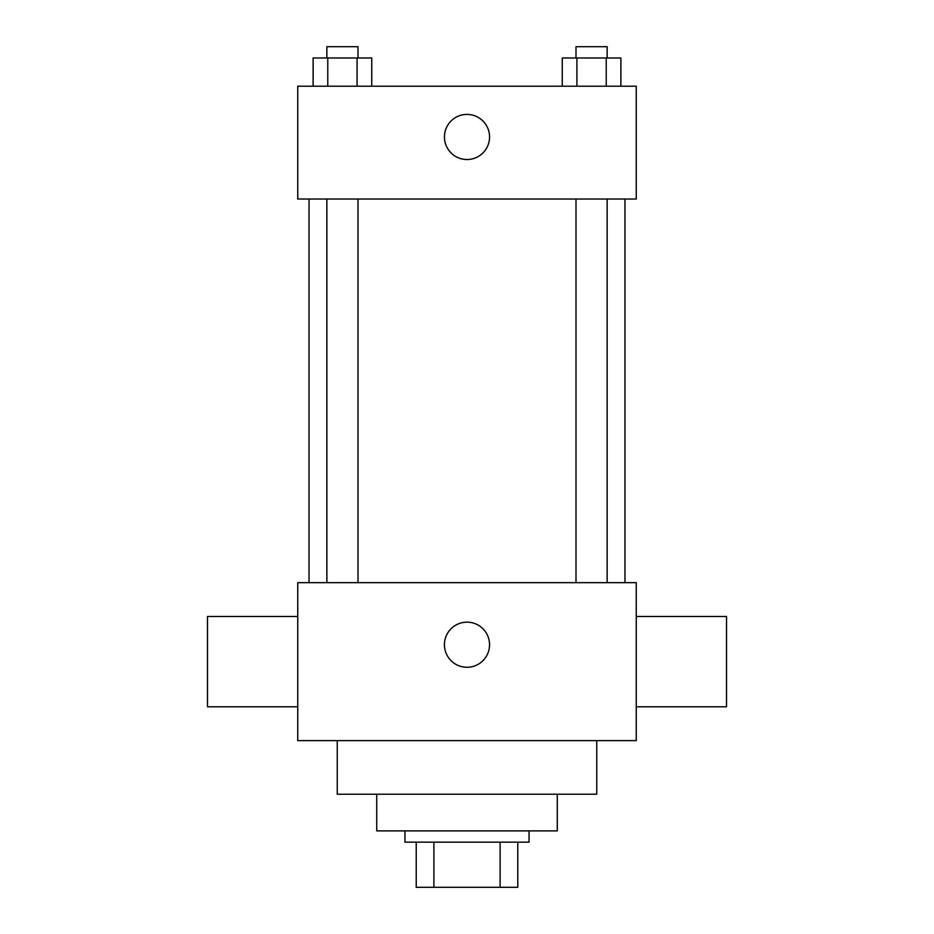 <?xml version="1.0" encoding="UTF-8"?>
<svg xmlns="http://www.w3.org/2000/svg" width="934" height="934" viewBox="0 0 934 934"><rect width="100%" height="100%" fill="white"/><g stroke="black" fill="none" stroke-linecap="round" stroke-linejoin="round"><path stroke-width="1.4" d="M500.11 842.164L500.11 887.3L416.225 887.3L416.225 842.164M500.11 887.3L517.775 887.3L517.775 842.164L517.775 887.3M529.053 830.886L529.053 842.164L404.947 842.164L404.947 830.886M433.89 842.164L433.89 887.3M557.271 794.215L557.271 830.886L376.729 830.886L376.729 794.215M596.756 740.615L596.756 794.215L337.244 794.215L337.244 740.615M636.252 740.615L297.748 740.615L297.748 582.653L636.252 582.653L636.252 740.615M444.432 644.705A22.568 22.568 0 0 1 478.278 625.173A22.568 22.568 0 0 1 478.278 664.249A22.568 22.568 0 0 1 444.432 644.705M636.252 616.498L726.512 616.498L726.512 706.769L636.252 706.769M297.748 706.769L207.488 706.769L207.488 616.498L297.748 616.498M636.252 199.024L297.748 199.024L297.748 86.197L636.252 86.197L636.252 199.024M489.568 136.971A22.568 22.568 0 0 1 455.722 156.503A22.568 22.568 0 0 1 455.722 117.427A22.568 22.568 0 0 1 489.568 136.971M620.876 86.197L620.876 57.978L562.256 57.978L562.256 86.197M606.224 57.978L606.224 86.197M576.908 57.978L576.908 86.197M575.998 57.978L575.998 46.7L607.135 46.7L607.135 57.978M371.744 86.197L371.744 57.978L313.123 57.978L313.123 86.197M357.092 57.978L357.092 86.197M327.776 57.978L327.776 86.197M326.865 57.978L326.865 46.7L358.002 46.7L358.002 57.978M309.037 199.024L309.037 582.653M624.963 199.024L624.963 582.653M607.135 582.653L607.135 199.024M575.998 582.653L575.998 199.024M326.865 199.024L326.865 582.653M358.002 199.024L358.002 582.653"/></g></svg>
